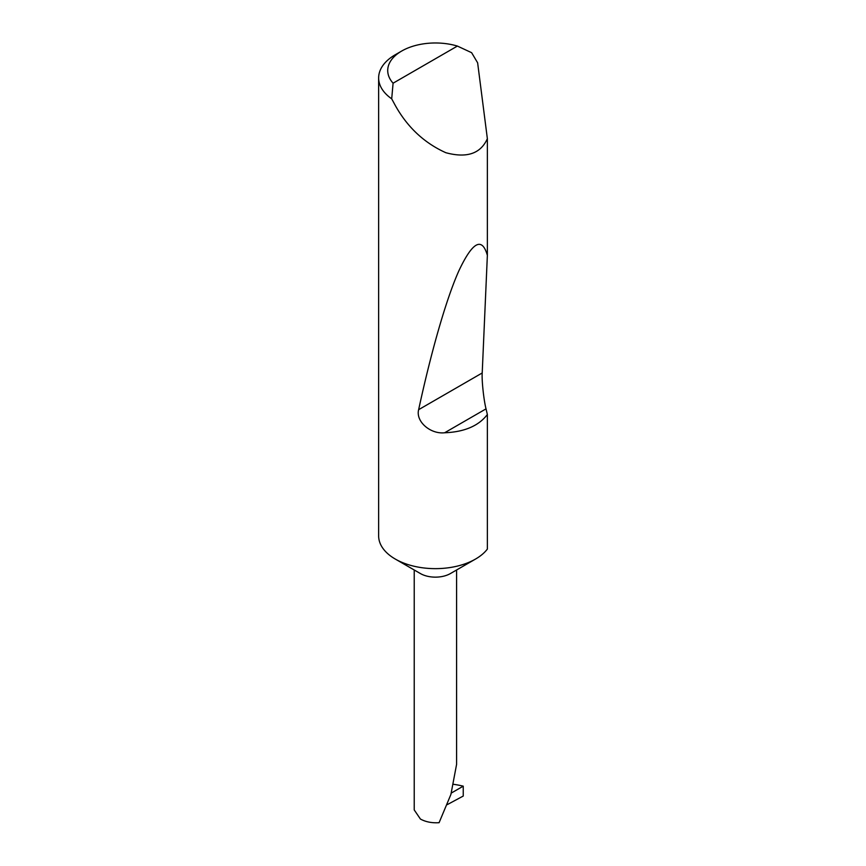 <?xml version="1.0" encoding="UTF-8"?>
<svg xmlns="http://www.w3.org/2000/svg" width="866" height="866" viewBox="0 0 866 866"><rect width="100%" height="100%" fill="white"/><g stroke="black" fill="none" stroke-linecap="round" stroke-linejoin="round"><path stroke-width="1.3" d="M487.363 414.522C478.66 425.899 464.414 431.982 444.615 432.773C430.521 434.331 415.55 421.623 418.635 409.683C430.586 354.389 445.806 299.809 458.969 270.603C472.598 241.755 482.059 236.667 487.363 255.351L482.21 372.975C481.648 380.25 483.748 399.984 486.032 408.86L487.363 414.522L487.363 549.087A56.766 32.778 180 0 1 475.553 559.046L450.396 573.563A21.195 12.232 180 0 1 420.421 573.563L395.264 559.046A56.766 32.778 180 0 1 378.637 535.87L378.637 77.929A56.766 32.778 180 0 1 395.264 54.753L401.694 51.04A47.684 27.528 0 0 0 393.088 83.201L391.703 98.832A56.766 32.778 180 0 1 378.637 77.929M475.553 559.046A56.766 32.778 180 0 1 395.264 559.046L420.421 573.563M393.088 83.201L457.389 46.071L471.624 52.685L477.631 62.817L487.363 138.668C480.652 153.683 466.817 158.359 445.86 152.719C424.308 143.009 407.442 127.248 395.264 105.425L391.703 98.832M487.363 138.668L487.363 255.351M414.219 569.98L414.219 809.927L420.421 819.041C425.693 821.921 431.907 823.144 439.084 822.7L450.905 794.447L456.599 764.332L456.599 569.98M451.338 793.029L463.245 786.166L463.245 796.049L447.332 804.59M457.389 46.071A47.684 27.528 0 0 0 401.694 51.04M463.245 786.166A63.965 36.924 0 0 0 453.741 784.336M486.032 408.86L444.615 432.773M482.21 372.975L418.635 409.683"/></g></svg>
